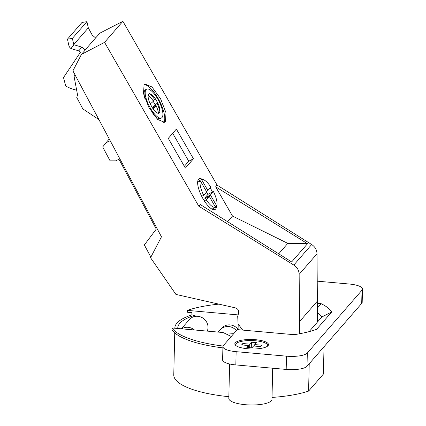 <?xml version="1.0" encoding="UTF-8"?>
<svg xmlns="http://www.w3.org/2000/svg" width="426" height="426" viewBox="0 0 426 426"><rect width="100%" height="100%" fill="white"/><g stroke="black" fill="none" stroke-linecap="round" stroke-linejoin="round"><path stroke-width="0.64" d="M76.653 90.168A38.851 36.295 41 0 1 65.716 86.041L63.506 77.559L80.445 52.238L78.778 50.87L81.829 47.116L85.205 49.885L85.504 49.73L81.435 54.406L104.562 42.355L122.885 21.3L217.106 185.124L215.657 186.79L232.484 216.041L227.569 221.685M104.562 42.355L198.782 206.179L200.231 204.512L291.656 261.942L307.524 243.709L287.795 243.384L278.716 253.811M185.369 168.078L193.457 158.786L176.375 129.078L168.286 138.37L185.369 168.078M202.622 179.458A17.269 5.778 62.6 0 0 199.15 178.829A17.269 5.778 62.6 0 0 198.548 179.309A17.269 5.778 62.6 0 0 202.494 197.824A17.269 5.778 62.6 0 0 215.029 209.501A17.269 5.778 62.6 0 0 215.631 209.017A17.269 5.778 62.6 0 0 216.536 206.03M212.483 192.025A17.269 5.778 62.6 0 0 210.156 187.887M165.437 121.745L166.018 112.805L160.533 98.656L151.928 86.941L144.835 84.007L144.079 84.609L143.509 93.592L149.025 107.773L157.625 119.45L164.681 122.347L165.437 121.745M232.484 216.041L287.795 243.384M215.657 186.79L307.524 243.709M311.672 244.529L293.807 265.057C297.226 267.299 299.004 270.393 299.148 274.339L317.013 253.805C316.853 249.881 315.075 246.787 311.672 244.529L217.106 185.124M293.807 265.057L198.782 206.179M122.885 21.3L99.982 33.09L95.621 37.919L92.245 35.15L88.31 27.839L73.751 44.57L74.017 44.789L70.966 48.543L78.778 50.87M317.013 253.805L317.546 321.939M299.542 333.771L299.553 321.598L317.615 300.841M81.435 54.406L72.91 70.876L161.47 236.803L150.554 257.73L175.927 294.425L235.205 307.822C237.905 308.696 239.034 310.485 238.581 313.185L237.708 316.422L238.07 323.898L242.676 330.097M299.148 274.339L299.553 321.598M217.867 332.062L222.164 327.732A10.794 10.08 41 0 1 238.352 329.708M150.863 257.134L144.35 244.934L156.267 229.108L118.987 159.271L115.664 160.852L110.11 160.847L102.693 146.959L105.994 142.742L110.201 140.74M109.264 138.988L105.994 142.742M98.912 119.589L82.83 108.88L76.755 97.501L77.543 94.902L74.049 76.291L75.423 75.578M75.136 75.04L74.049 76.291M88.31 27.839L86.931 21.678L82.016 22.44L67.457 39.171L68.836 45.332A5.181 4.84 41 0 0 70.7 48.324L70.966 48.543M86.931 21.678L72.372 38.404L73.751 44.57M67.457 39.171L72.372 38.404M81.829 47.116L74.017 44.789M95.621 37.919L85.205 49.885M233.714 333.675L226.387 334.117M207.281 331.114A10.794 10.08 -139 0 0 202.835 318.046A10.794 10.08 -139 0 0 189.389 319.553L181.343 328.803M177.786 328.483A72.633 20.475 1.3 0 1 177.775 327.945A72.633 20.475 1.3 0 1 179.793 323.329A72.633 20.475 1.3 0 1 195.012 315.203L194.98 316.411M238.118 314.905L187.323 310.368L187.28 312.231L191.908 312.641L191.854 314.92L195.012 315.203M238.198 324.245L238.081 329.335M174.862 328.222A75.546 21.295 -178.7 0 1 174.862 327.882A75.546 21.295 -178.7 0 1 191.854 314.92M272.017 397.426A75.546 21.295 1.3 0 0 308.589 391.089L323.393 374.081L324.026 346.716M174.745 332.903L173.771 374.88A75.546 21.295 1.3 0 0 175.203 379.177A75.546 21.295 1.3 0 0 228.853 396.697M309.223 363.729L308.589 391.089M223.054 346.05A79.864 22.514 -178.7 0 1 172.008 327.967L171.966 329.83A79.864 22.514 1.3 0 0 222.889 347.898M222.92 346.626L222.612 359.874A17.269 4.867 1.3 0 0 235.834 364.922L286.181 369.422A17.269 4.867 1.3 0 0 307.008 366.269L361.706 303.424A17.269 4.867 1.3 0 0 362.185 302.322L362.494 289.073A17.269 4.867 -178.7 0 1 362.009 290.17L307.316 353.021A17.269 4.867 -178.7 0 1 286.49 356.168L236.137 351.674A17.269 4.867 -178.7 0 1 222.92 346.626A17.269 4.867 -178.7 0 1 223.4 345.529L236.947 329.958A10.794 3.041 -178.7 0 1 237.325 329.618L294.126 334.692A82.133 23.153 1.3 0 0 316.598 329.341L331.71 311.97A82.133 23.153 1.3 0 0 321.119 303.674L317.642 303.36M172.008 327.967L223.096 332.53L231.281 336.476M317.365 281.176L349.272 284.025A17.269 4.867 -178.7 0 1 362.494 289.073M235.296 342.77A16.838 4.745 1.3 0 0 235.535 345.252A16.838 4.745 1.3 0 0 251.548 348.979A16.838 4.745 1.3 0 0 267.714 345.997A16.838 4.745 1.3 0 0 268.023 345.694A16.838 4.745 1.3 0 0 255.6 339.703A16.838 4.745 1.3 0 0 235.296 342.77M317.668 307.769L321.119 303.674M187.323 310.368A79.864 22.514 -178.7 0 1 218.889 304.137M331.71 311.97L321.886 316.949A72.633 20.475 1.3 0 0 317.78 313.003A72.633 20.475 1.3 0 0 317.658 312.918M321.886 316.949L309.106 331.636M236.004 345.64A15.975 4.505 -178.7 0 1 236.116 343.675A15.975 4.505 -178.7 0 1 255.238 340.747A15.975 4.505 -178.7 0 1 267.23 346.365M251.399 342.222L256.431 342.669L254.764 344.586L261.686 345.204L260.472 346.599L253.55 345.981L251.883 347.898L246.846 347.451L248.518 345.534L241.59 344.916L242.804 343.521L249.727 344.139L251.399 342.222L251.265 347.845M254.727 346.088L254.764 344.586M248.47 347.595L248.518 345.534M242.772 345.017L242.804 343.521M249.647 347.701L249.727 344.139M194.421 329.969A10.794 10.08 -139 0 0 181.806 328.84M236.382 330.608A10.794 10.08 -139 0 0 220.748 329.357L218.048 332.078M229.609 363.974L228.81 398.39A21.588 6.086 1.3 0 0 245.339 404.7A21.588 6.086 1.3 0 0 271.969 399.391L272.693 368.213M193.457 158.786L188.761 161.214L184.341 166.294M172.7 133.295L188.761 161.214M197.643 182.349L200.369 180.938A15.544 5.203 -117.4 0 0 203.687 195.316L201.711 196.338M200.369 180.938L206.669 191.892L203.687 195.316M209.235 196.349L215.535 207.302A15.544 5.203 -117.4 0 1 206.248 199.773L209.235 196.349L203.474 199.544M206.562 192.014L207.888 194.469L205.007 197.781L205.343 198.362M215.535 207.302L212.004 209.129M204.256 200.806L206.248 199.773M215.199 206.716L216.727 205.928L210.428 194.975L205.007 197.781M210.428 194.975L213.41 191.546L207.861 194.421M213.41 191.546A15.544 5.197 -117.4 0 1 216.727 205.928M207.867 190.518L201.567 179.564A15.544 5.197 -117.4 0 1 210.849 187.094L207.867 190.518L206.333 191.311M201.567 179.564L197.707 181.561M144.031 84.667A21.588 7.221 -117.4 0 1 159.377 100.797A21.588 7.221 -117.4 0 1 163.685 122.624M146.592 89.172A16.188 5.416 -117.4 0 1 157.833 99.194A16.188 5.416 -117.4 0 1 162.056 117.475A16.188 5.416 -117.4 0 1 161.486 117.922A16.188 5.416 -117.4 0 1 150.25 107.906A16.188 5.416 -117.4 0 1 146.027 89.625A16.188 5.416 -117.4 0 1 146.592 89.172L145.511 89.737A16.188 5.416 62.6 0 0 144.941 90.19A16.188 5.416 62.6 0 0 144.941 98.63M152.758 113.758A16.188 5.416 62.6 0 0 160.405 118.487L161.486 117.922M157.908 103.225A30.219 30.219 0 0 1 158.861 105.563A10.794 3.61 62.6 0 1 159.856 111.756L160.038 112.075L158.728 113.588L158.541 113.268A10.794 3.61 62.6 0 1 152.987 108.768L150.213 103.939A10.794 3.61 62.6 0 1 148.227 95.339L148.04 95.025L149.356 93.512L149.542 93.832A10.794 3.61 62.6 0 1 155.091 98.331L157.87 103.156A30.086 3.722 -29.9 0 1 157.908 103.225A30.086 3.722 -29.9 0 1 157.535 104.455L153.195 106.702L153.562 107.341M160.038 112.075L158.472 112.89M159.856 111.756A30.086 28.111 -139 0 0 157.535 104.455M152.987 108.768A30.086 3.722 -29.9 0 0 156.22 105.968A30.086 28.111 41 0 1 158.541 113.268M156.22 105.968L152.38 107.959M148.227 95.339A30.086 28.111 41 0 1 153.445 101.143A30.086 3.722 150.1 0 1 150.213 103.939M155.091 98.331A30.086 3.722 150.1 0 1 154.755 99.631A30.086 28.111 -139 0 0 149.542 93.832M154.755 99.631L153.009 100.536M157.955 103.06L155.069 104.556L153.195 106.702M153.227 101.356L155.069 104.556M362.009 290.17L361.706 303.424M307.316 353.021L307.008 366.269M286.49 356.168L286.181 369.422M236.137 351.674L235.834 364.922M220.748 329.357L222.164 327.732M174.862 327.882L174.852 328.222"/></g></svg>
